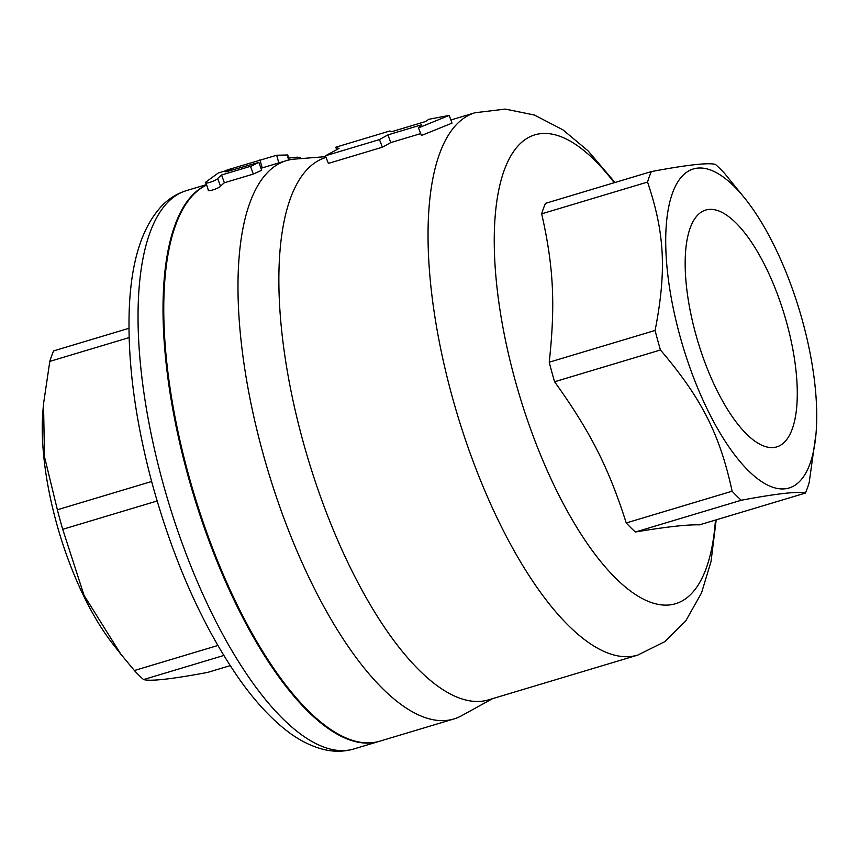 <?xml version="1.0" encoding="UTF-8"?>
<svg xmlns="http://www.w3.org/2000/svg" width="859" height="859" viewBox="0 0 859 859"><rect width="100%" height="100%" fill="white"/><g stroke="black" fill="none" stroke-linecap="round" stroke-linejoin="round"><path stroke-width="1.29" d="M786.855 323.371A123.632 45.269 -106.7 0 1 776.235 447.034A123.632 45.269 -106.7 0 1 697.873 341.538A123.632 45.269 -106.7 0 1 705.153 210.23A123.632 45.269 -106.7 0 1 786.855 323.371M379.281 741.328A291.448 106.72 -106.7 0 1 378.905 741.446A291.448 106.72 -106.7 0 1 187.595 474.308A291.448 106.72 -106.7 0 1 206.332 185.05M128.947 328.299L53.623 350.891A191.525 70.127 73.3 0 0 49.811 361.381L43.53 403.816L44.485 456.72L57.37 509.763A191.525 70.127 73.3 0 0 59.947 519.545A191.525 70.127 73.3 0 0 62.718 529.305L84.042 595.341L120.818 654.15L134.38 670.525A191.525 70.127 73.3 0 0 143.539 679.566C150.508 681.498 171.875 679.115 207.642 672.404L230.158 665.65M120.818 654.15L112.991 644.175A166.539 60.978 -106.7 0 1 56.307 522.369A166.539 60.978 -106.7 0 1 42.95 410.72L43.53 403.816M49.811 361.381L129.118 337.598M57.37 509.763L151.613 481.491M62.718 529.305L157.111 500.99M134.38 670.525L217.81 645.496M143.539 679.566L223.759 655.503M389.825 130.987L335.805 147.2L339.015 148.457L325.432 155.79L379.453 139.588L387.903 134.895L421.565 124.791L418.473 127.884L449.203 115.396L428.845 119.283L425.452 121.57L391.79 131.663L389.825 130.987M336.631 149.659L335.805 147.2M420.706 133.607L390.77 142.594L382.405 147.2L328.385 163.403L325.432 155.79M382.405 147.2L379.453 139.588M390.77 142.594L387.903 134.895M449.203 115.396L452.006 123.148L421.436 135.497L418.473 127.884M288.592 158.088L297.139 157.165L300.242 157.648L301.251 158.582M217.638 178.586C215.491 181.109 202.874 184.9 205.763 182.14L218.261 172.992L230.137 169.427L225.82 171.886L258.827 162.383L251.504 166.012L221.558 175L217.638 178.586L220.548 186.231C218.476 188.69 205.87 192.48 208.683 189.796M208.393 190.397L205.763 182.14M230.953 170.35L230.566 169.148L230.48 170.49M258.913 162.458L261.641 170.275L253.319 174.076L224.371 182.752A291.448 106.72 73.3 0 0 220.548 186.231M224.371 182.752L221.558 175M227.001 170.007L276.673 155.243L287.765 154.996L289.043 159.946M816.05 433.258L809.189 482.597A191.525 70.127 -106.7 0 1 805.377 493.087C798.408 491.155 777.041 493.538 741.274 500.249A191.525 70.127 -106.7 0 1 732.115 491.208C719.831 434.289 701.545 398.254 660.453 349.989A191.525 70.127 -106.7 0 1 657.683 340.228A191.525 70.127 -106.7 0 1 655.106 330.447C666.691 270.864 664.769 233.004 647.546 182.065A191.525 70.127 -106.7 0 1 651.358 171.575C687.125 164.864 708.492 162.48 715.461 164.413A191.525 70.127 -106.7 0 1 724.62 173.454L746.009 199.803A166.539 60.978 73.3 0 0 675.217 186.618A166.539 60.978 73.3 0 0 679.759 335.343A166.539 60.978 73.3 0 0 759.367 480.063A166.539 60.978 73.3 0 0 816.05 433.258A166.539 60.978 73.3 0 0 746.009 199.803M805.377 493.087L699.505 524.849C687.221 524.516 665.854 526.9 635.402 532.011A191.525 70.127 -106.7 0 1 626.243 522.959C608.634 467.65 590.348 431.615 554.581 381.75A191.525 70.127 -106.7 0 1 551.811 371.99A191.525 70.127 -106.7 0 1 549.234 362.208C555.505 304.226 553.572 266.365 541.675 213.827A191.525 70.127 -106.7 0 1 545.486 203.336L651.358 171.575M741.274 500.249L635.402 532.011M732.115 491.208L626.243 522.959M660.453 349.989L554.581 381.75M647.546 182.065L541.675 213.827M655.106 330.447L549.234 362.208M716.202 519.835L711.037 561.496L701.524 592.914L685.75 620.917L664.812 641.641L637.754 655.095L488.588 699.849A283.116 103.671 -106.7 0 1 302.744 440.345A283.116 103.671 -106.7 0 1 325.883 157.487L326.076 157.433M492.497 698.678L461.659 715.676A291.448 106.72 -106.7 0 1 453.874 718.962A291.448 106.72 -106.7 0 1 262.564 451.823A291.448 106.72 -106.7 0 1 286.38 160.644A291.448 106.72 -106.7 0 1 294.68 159.098L325.765 156.639M453.874 718.962L379.646 741.22A291.448 106.72 -106.7 0 1 188.336 474.082A291.448 106.72 -106.7 0 1 206.375 185.157M162.619 481.802A291.448 106.72 -106.7 0 1 186.435 190.623C177.255 193.468 169.191 198.397 162.233 205.43C141.907 226.84 130.901 261.898 129.215 310.614C127.551 363.153 135.389 421.447 152.709 485.507C174.345 563.01 203.486 627.929 240.112 680.264C254.06 699.806 268.309 715.59 282.847 727.616C296.774 739.245 311.012 746.675 325.582 749.907C335.257 751.947 344.706 751.625 353.929 748.941A291.448 106.72 -106.7 0 1 162.619 481.802M253.319 174.076L250.506 166.324M231.425 170.2L230.942 168.589M262.274 167.881L259.89 159.903M278.821 162.909L276.673 155.243M288.57 160.053L287.314 154.899M715.45 520.06A244.761 89.626 -106.7 0 1 632.847 592.753A244.761 89.626 -106.7 0 1 514.885 379.367A244.761 89.626 -106.7 0 1 508.711 159.817A244.761 89.626 -106.7 0 1 614.239 182.709M637.754 655.095A283.116 103.671 -106.7 0 1 451.909 395.591A283.116 103.671 -106.7 0 1 475.048 112.744L505.285 109.093L534.373 115.02L562.849 129.784L588.007 150.797L614.99 182.484M206.203 184.696L186.435 190.623M378.905 741.446L353.929 748.941M475.048 112.744L450.868 119.992M286.38 160.644L260.943 168.278"/></g></svg>
